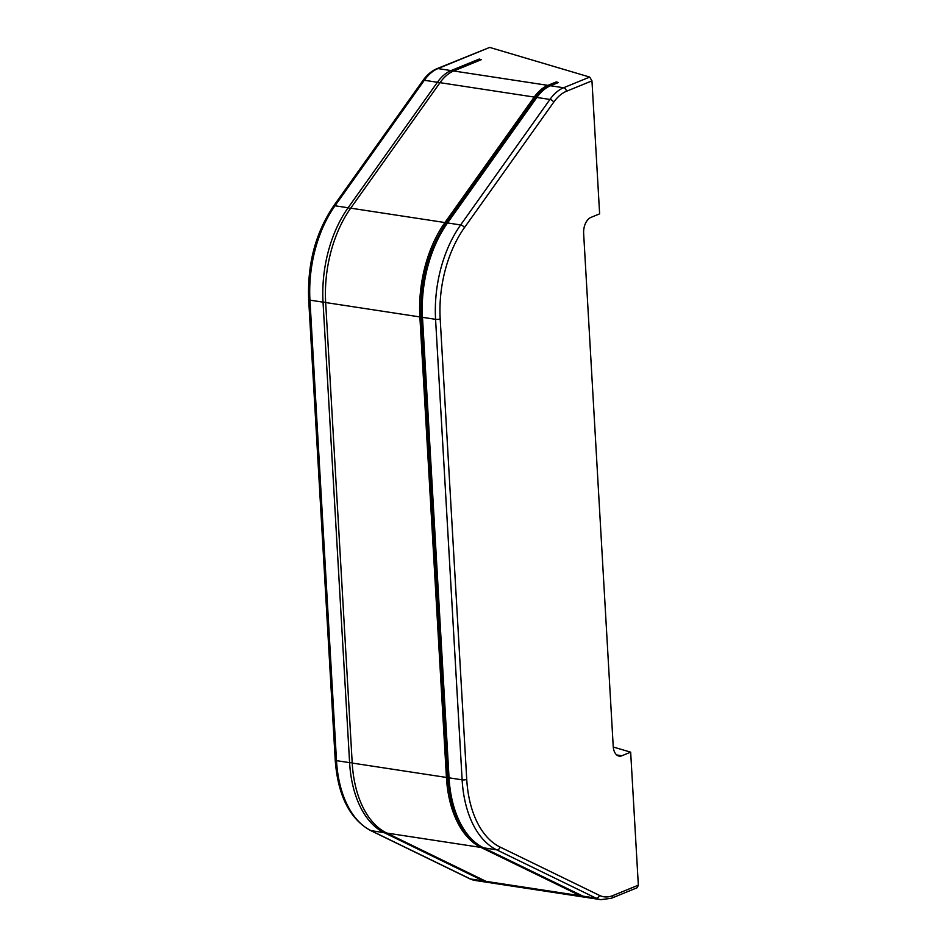 <?xml version="1.0" encoding="UTF-8"?>
<svg xmlns="http://www.w3.org/2000/svg" width="947" height="947" viewBox="0 0 947 947"><rect width="100%" height="100%" fill="white"/><g stroke="black" fill="none" stroke-linecap="round" stroke-linejoin="round"><path stroke-width="1.42" d="M613.265 747.005L630.666 752.167L621.919 755.742A13.175 7.836 -81.3 0 1 619.196 756.108A13.175 7.836 -81.3 0 1 613.218 746.343L583.636 233.353A13.175 7.836 -81.3 0 1 590.881 217.431L599.629 213.844L591.958 80.85L589.697 77.074L489.694 47.409L436.898 68.693A3.291 2.498 67.7 0 1 437.964 68.575L489.694 47.409M480.484 59.992L479.241 59.045L481.325 59.661L453.649 70.978A46.119 27.439 98.7 0 0 440.012 82.673L350.71 208.162A98.819 58.809 98.7 0 0 325.661 302.543L352.213 763.057A98.819 58.809 98.7 0 0 386.743 833.052L486.06 881.361A46.119 27.439 98.7 0 0 490.877 882.876L585.092 897.259A46.119 27.439 98.7 0 0 586.418 897.401M486.06 881.361L580.274 895.744A46.119 27.439 98.7 0 0 585.092 897.259M453.649 70.978L547.863 85.36L556.315 81.904L558.399 82.519L549.438 85.869C544.146 88.095 539.447 92.096 535.327 97.872A3.291 1.716 -144.6 0 1 536.854 97.458L549.947 99.447A46.119 27.439 -81.3 0 1 563.583 87.751L589.697 77.074M638.337 885.161L612.756 895.625A3.291 2.498 -112.3 0 1 611.383 898.277L637.284 887.682L638.337 885.161L630.666 752.167M556.386 83.028L556.315 81.904M547.863 85.36A46.119 27.439 98.7 0 0 534.226 97.068L444.924 222.545A98.819 58.809 98.7 0 0 419.876 316.925L446.428 777.44A98.819 58.809 98.7 0 0 480.958 847.435L580.274 895.744M612.756 895.625A42.828 25.486 -81.3 0 1 599.451 895.389L500.123 847.08A95.529 56.844 -81.3 0 1 466.741 779.417L440.189 318.914A95.529 56.844 -81.3 0 1 464.409 227.682L553.711 102.181A42.828 25.486 -81.3 0 1 566.377 91.314L591.958 80.85M440.189 318.914A3.291 0.888 176.7 0 1 435.573 319.328A98.819 58.809 -81.3 0 1 460.633 224.948A3.291 1.716 35.4 0 1 464.409 227.682M370.443 830.46C349.597 818.812 337.854 795.338 335.214 760.027A3.291 0.888 -3.3 0 0 336.505 760.654L349.597 762.655A98.819 58.809 98.7 0 0 384.127 832.65L371.035 830.649A3.291 2.604 115.9 0 1 370.443 830.46L469.771 878.78A3.291 2.604 -64.1 0 0 470.375 878.958L483.455 880.959A46.119 27.439 98.7 0 0 488.273 882.474L475.193 880.473A46.119 27.439 -81.3 0 1 470.375 878.958L371.035 830.649A98.819 58.809 -81.3 0 1 336.505 760.654L309.953 300.152A98.819 58.809 -81.3 0 1 335.013 205.771L348.094 207.772A3.291 1.716 35.4 0 1 350.295 208.742M325.638 302.176A3.291 0.888 176.7 0 1 323.034 302.14L309.953 300.152A3.291 0.888 176.7 0 1 308.663 299.524C307.325 263.882 315.6 232.773 333.486 206.186A3.291 1.716 35.4 0 1 335.013 205.771L424.327 80.27L437.407 82.271L348.094 207.772A98.819 58.809 98.7 0 0 323.034 302.14L349.597 762.655A3.291 0.888 -3.3 0 0 352.189 762.678M385.524 832.437A3.291 2.604 115.9 0 1 384.127 832.65L483.455 880.959A3.291 2.604 115.9 0 0 484.828 880.757M500.123 847.08A3.291 2.604 115.9 0 1 496.654 849.826A98.819 58.809 -81.3 0 1 462.124 779.831A3.291 0.888 -3.3 0 0 466.741 779.417M447.742 777.203A3.291 0.888 -3.3 0 0 449.044 777.83A98.819 58.809 98.7 0 0 483.574 847.825A3.291 2.604 115.9 0 1 482.97 847.648C462.124 836 450.381 812.514 447.742 777.203L421.19 316.7A3.291 0.888 176.7 0 0 422.492 317.328L435.573 319.328L462.124 779.831L449.044 777.83L422.492 317.328A98.819 58.809 98.7 0 1 447.54 222.947L460.633 224.948L549.947 99.447A3.291 1.716 35.4 0 1 553.711 102.181M587.72 897.649L582.31 895.957A3.291 2.604 115.9 0 0 582.902 896.146A46.119 27.439 98.7 0 0 587.72 897.649L600.812 899.65A46.119 27.439 -81.3 0 1 595.994 898.135L582.902 896.146L483.574 847.825L496.654 849.826L595.994 898.135A3.291 2.604 -64.1 0 0 599.451 895.389M421.19 316.7C419.864 281.058 428.139 249.949 446.013 223.374A3.291 1.716 35.4 0 1 447.54 222.947L536.854 97.458A46.119 27.439 98.7 0 1 550.503 85.751L563.583 87.751A3.291 2.498 67.7 0 1 566.377 91.314M558.399 82.519L550.503 85.751A3.291 2.498 -112.3 0 0 549.438 85.869M436.898 68.693C431.607 70.918 426.908 74.92 422.8 80.696A3.291 1.716 35.4 0 1 424.327 80.27A46.119 27.439 -81.3 0 1 437.964 68.575L451.044 70.575A46.119 27.439 98.7 0 0 437.407 82.271A3.291 1.716 -144.6 0 1 439.609 83.241M479.241 59.045L451.044 70.575A3.291 2.498 -112.3 0 1 452.63 71.427M621.919 755.742L616.71 754.948M386.743 833.052L480.958 847.435M352.213 763.057L446.428 777.44M325.661 302.543L419.876 316.925M350.71 208.162L444.924 222.545M440.012 82.673L534.226 97.068M488.273 882.474L489.575 882.628M582.31 895.957L482.97 847.648M446.013 223.374L535.327 97.872M611.383 898.277L600.812 899.65M422.8 80.696L333.486 206.186M335.214 760.027L308.663 299.524M475.193 880.473L469.771 878.78"/></g></svg>
